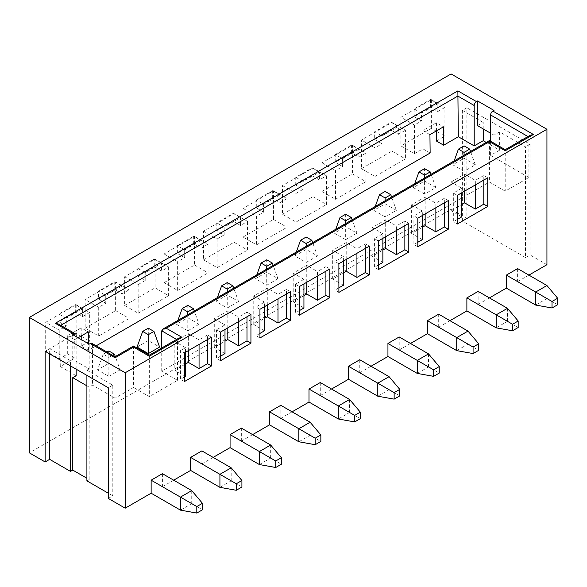 <?xml version="1.0" encoding="UTF-8"?>
<svg xmlns="http://www.w3.org/2000/svg" width="587" height="587" viewBox="0 0 587 587"><rect width="100%" height="100%" fill="white"/><g stroke="black" fill="none" stroke-linecap="round" stroke-linejoin="round"><path stroke-width="0.44" stroke-dasharray="2.94 2.2" d="M162.408 473.672L162.408 486.696L191.729 503.624L180.451 510.132M173.686 480.188L162.408 486.696M201.877 450.889L201.877 463.913L231.197 480.834L219.92 487.349M213.154 457.398L201.877 463.913M241.345 428.106L241.345 441.123L270.666 458.051L259.388 464.559M252.623 434.615L241.345 441.123M280.813 405.316L280.813 418.34L310.134 435.268L298.856 441.776M292.091 411.825L280.813 418.34M320.282 382.533L320.282 395.55L349.603 412.478L338.325 418.986M331.56 389.042L320.282 395.55M359.75 359.743L359.75 372.767L389.071 389.695L377.793 396.203M371.028 366.251L359.75 372.767M399.219 336.96L399.219 349.977L428.532 366.904L417.262 373.413M410.496 343.468L399.219 349.977M438.687 314.17L438.687 327.194L468 344.121L456.723 350.63M449.958 320.678L438.687 327.194M478.148 291.387L478.148 304.404L507.469 321.331L496.191 327.847M489.426 297.895L478.148 304.404M517.617 268.597L517.617 281.621L546.937 298.548L535.66 305.057M528.894 275.112L517.617 281.621M86.905 385.842L89.165 387.141L92.548 385.189L115.052 398.184L133.542 387.508L133.542 347.115C133.542 345.706 133.542 345.706 133.542 347.115L149.333 356.228L149.333 396.621L133.542 387.508M486.212 142.421L499.625 150.169L490.607 155.372L528.894 177.479L505.216 191.157L489.426 182.036L161.733 371.233L177.523 380.347L149.333 396.621M436.427 141.027L444.887 136.14L436.427 131.261M430.139 153.016L422.897 148.834L414.437 153.721L400.906 145.906L431.357 128.326L436.112 131.077M81.219 336.336L89.679 341.216L81.219 346.103L88.468 350.285L96.195 345.824M76.149 375.724L60.278 366.559L74.931 358.092L67.688 353.91L59.236 358.796L45.698 350.982L76.149 333.409L80.903 336.153M464.053 171.301L452.775 164.786L464.053 158.27L475.338 164.786L464.06 171.301L464.053 155.217M424.584 194.084L413.307 187.576L424.584 181.06L435.87 187.569L424.592 194.084L424.592 178M385.116 216.874L373.838 210.359L385.116 203.843L396.401 210.359L385.123 216.874L385.123 200.783M345.648 239.657L334.37 233.149L345.648 226.633M345.655 214.233L345.655 226.619L356.94 233.142L345.655 239.657L345.655 223.574M317.472 255.932L306.187 262.448L294.901 255.932L306.179 249.416L317.472 255.932L312.666 242.614M278.003 278.722L266.725 285.231L255.433 278.722L266.718 272.207L278.003 278.715L273.204 265.405M238.535 301.505L227.257 308.021L215.965 301.505L227.25 294.99L238.535 301.505L233.736 288.188M187.781 330.804L176.504 324.295L187.781 317.78M187.789 317.78L199.066 324.288L194.268 310.978M187.789 330.804L199.066 324.295M137.035 347.078L148.313 340.563L159.598 347.078M106.966 352.039L103.209 354.21L108.852 357.461L108.852 376.362L97.567 369.869M103.209 354.21L97.567 369.847L108.844 363.353L120.13 369.861L115.331 356.551M108.852 376.377L120.13 369.869M161.733 330.833L489.426 141.643C489.426 140.242 489.426 140.242 489.426 141.643L489.426 182.036M161.733 347.988L161.733 371.233M60.278 366.559L59.815 325.866L58.495 324.061M78.108 337.767L74.725 339.719L74.931 358.092M88.468 350.285L88.395 343.703M133.542 347.115L115.052 357.791L115.052 398.184M243.04 237.053L273.483 219.472L273.483 190.797L243.04 208.378L243.04 237.053L256.57 244.867L256.57 216.192L263.614 212.12L256.284 207.886L272.639 198.45L279.97 202.676L287.014 198.611L273.483 190.797M203.572 259.836L234.015 242.262L234.015 213.587L203.572 231.161L203.572 259.836L217.102 267.65L217.102 238.975L203.572 231.161M164.103 282.626L194.546 265.045L194.546 236.37L164.103 253.951L164.103 282.626L177.634 290.44L177.634 261.758L184.685 257.693L177.355 253.459L193.703 244.023L201.033 248.25L208.084 244.185L194.546 236.37M124.635 305.409L155.085 287.835L155.085 259.161L124.635 276.734L124.635 305.409L138.165 313.223L138.165 284.548L124.635 276.734M85.166 328.199L115.617 310.618L115.617 281.943L85.166 299.524L85.166 328.199L98.697 336.006L129.147 318.433L129.147 289.758L115.617 281.943M76.149 333.409L76.149 304.726L45.698 322.307L45.698 350.982M431.357 128.326L431.357 99.651L400.906 117.231L400.906 145.906M361.438 168.696L391.889 151.116L391.889 122.441L361.438 140.014L361.438 168.696L374.976 176.504L405.419 158.93L405.419 130.248L391.889 122.441M321.97 191.479L352.42 173.899L352.42 145.224L321.97 162.804L321.97 191.479L335.507 199.294L335.507 170.619L342.551 166.547L335.221 162.313L351.576 152.877L358.906 157.103L365.95 153.038L352.42 145.224M282.508 214.262L312.952 196.689L312.952 168.014L282.508 185.587L282.508 214.262L296.039 222.077L296.039 193.402L282.508 185.587M451.087 73.94L451.087 209.354L29.35 452.841M108.287 498.414L112.792 495.81L108.287 493.205M86.905 480.863L89.165 479.564L86.905 478.258M466.878 218.467L462.365 221.072L462.365 110.393L466.878 107.788L466.878 218.467L451.087 209.354M499.625 150.169L499.625 131.906L525.512 146.853L525.512 257.532L462.365 221.072M525.512 257.532L530.024 254.927L530.024 144.248L466.878 107.788M546.937 264.693L530.024 254.927M321.97 162.804L335.507 170.619M352.42 173.899L365.95 181.713L365.95 153.038M296.039 193.402L303.083 189.337L295.753 185.103L312.108 175.66L319.438 179.893L326.482 175.821L312.952 168.014M312.952 196.689L326.482 204.503L326.482 175.821M444.322 202.845L444.322 198.289L448.27 200.563M422.332 215.539L422.332 210.982L413.879 215.862L417.819 218.144M422.332 210.982L411.619 204.797L425.149 196.983L435.862 203.168L435.862 207.725M444.322 198.289L435.862 203.168M417.819 246.819L413.879 244.537L413.879 215.862M404.854 225.628L404.854 221.072L408.801 223.353M382.863 238.322L382.863 233.765L374.411 238.652L378.358 240.927M382.863 233.765L372.151 227.58L385.688 219.773L396.394 225.951L396.394 230.515M404.854 221.072L396.394 225.951M378.358 269.602L374.411 267.327L374.411 238.652M342.551 166.547L342.551 158.732L335.221 154.506L335.221 162.313M351.576 152.877L351.576 145.062L358.906 149.296L358.906 157.103M335.221 154.506L351.576 145.062M335.507 199.294L365.95 181.713M342.551 158.732L358.906 149.296M296.039 222.077L326.482 204.503M303.083 189.337L303.083 181.522L319.438 172.079L319.438 179.893M295.753 185.103L295.753 177.289L312.108 167.845L312.108 175.66M303.083 181.522L295.753 177.289M312.108 167.845L319.438 172.079M417.819 242.262L413.879 244.537M378.358 265.045L374.411 267.327M425.149 213.91L425.149 196.983M422.332 239.657L411.619 233.472L422.332 227.286M411.619 204.797L411.619 233.472M385.688 236.693L385.688 219.773M382.863 262.44L372.151 256.255L382.863 250.069M372.151 227.58L372.151 256.255M66.28 318.242L58.949 314.008L75.305 304.565L82.628 308.799L82.628 316.613L75.305 312.379L58.949 321.823L66.28 326.049L66.28 318.242L82.628 308.799M98.697 336.006L98.697 307.331L105.748 303.266L105.748 295.452L98.418 291.218L114.766 281.782L122.096 286.016L122.096 293.823L129.147 289.758M105.748 295.452L122.096 286.016M177.523 380.347L177.523 339.954L176.584 339.411M58.949 314.008L58.949 321.823M75.305 304.565L75.305 312.379M59.236 358.796L59.236 330.121L66.28 326.049M82.628 316.613L89.679 312.541L89.679 341.216M81.219 346.103L81.219 339.557M81.219 335.969L81.219 327.839L88.255 331.904M74.725 339.719L67.688 335.654L81.219 327.839M67.688 335.654L67.688 353.91M105.748 303.266L98.418 299.032L98.418 291.218M98.418 299.032L114.766 289.596L122.096 293.823M114.766 281.782L114.766 289.596M184.399 377.023L180.451 379.305L180.451 350.63L184.399 352.904M185.529 352.259L185.529 347.695L180.451 350.63M185.529 376.377L174.816 370.192L185.529 364.006M185.529 347.695L174.816 341.517L174.816 370.192M86.905 375.394L86.905 370.184L112.792 385.131L112.792 495.81M49.646 353.88L49.646 348.678L70.506 360.719L70.506 365.928M112.792 385.131L108.287 387.736M70.506 360.719L72.766 359.42L89.165 368.885L86.905 370.184M45.14 351.275L49.646 348.678M188.346 350.63L188.346 333.702L199.059 339.888L199.059 344.444M174.816 341.517L188.346 333.702M76.149 369.179L76.149 336.63M72.766 359.42L72.766 334.678M89.165 368.885L89.165 344.143M115.052 357.791L92.548 344.796L92.548 385.189M89.165 479.564L89.165 387.141M92.548 344.796A3.192 1.842 120 0 0 91.888 343.336M149.333 356.228L177.523 339.954L178.844 338.112M59.236 330.121L45.698 322.307M76.149 304.726L89.679 312.541M98.697 307.331L85.166 299.524M207.519 339.557L207.519 335.001L211.467 337.283M207.519 335.001L199.059 339.888M184.399 381.579L180.451 379.305M115.617 310.618L129.147 318.433M243.04 208.378L256.57 216.192M273.483 219.472L287.014 227.286L287.014 198.611M217.102 238.975L224.153 234.903L216.823 230.676L233.171 221.233L240.501 225.467L247.545 221.394L234.015 213.587M234.015 242.262L247.545 250.069L247.545 221.394M365.385 248.418L365.385 243.854L369.333 246.136M343.395 261.112L343.395 256.556L334.942 261.435L338.89 263.717M343.395 256.556L332.682 250.37L346.22 242.556L356.933 248.741L356.933 253.298M365.385 243.854L356.933 248.741M338.89 292.392L334.942 290.11L334.942 261.435M325.917 271.201L325.917 266.645L329.865 268.919M303.934 283.895L303.934 279.339L295.474 284.225L299.421 286.5M303.934 279.339L293.221 273.153L306.752 265.339L317.464 271.524L317.464 276.081M325.917 266.645L317.464 271.524M299.421 315.175L295.474 312.9L295.474 284.225M263.614 212.12L263.614 204.305L256.284 200.072L256.284 207.886M272.639 198.45L272.639 190.636L279.97 194.869L279.97 202.676M256.284 200.072L272.639 190.636M256.57 244.867L287.014 227.286M263.614 204.305L279.97 194.869M217.102 267.65L247.545 250.069M224.153 234.903L224.153 227.096L240.501 217.652L240.501 225.467M216.823 230.676L216.823 222.862L233.171 213.419L233.171 221.233M224.153 227.096L216.823 222.862M233.171 213.419L240.501 217.652M338.89 287.835L334.942 290.11M299.421 310.618L295.474 312.9M346.22 259.483L346.22 242.556M343.395 285.231L332.682 279.045L343.395 272.86M332.682 250.37L332.682 279.045M306.752 282.266L306.752 265.339M303.934 308.014L293.221 301.828L303.934 295.643M293.221 273.153L293.221 301.828M164.103 253.951L177.634 261.758M194.546 265.045L208.084 272.86L208.084 244.185M138.165 284.548L145.216 280.476L137.886 276.25L154.234 266.806L161.564 271.04L168.616 266.968L155.085 259.161M155.085 287.835L168.616 295.643L168.616 266.968M286.449 293.984L286.449 289.428L290.396 291.71M264.466 306.685L264.466 302.129L256.005 307.008L259.953 309.29M264.466 302.129L253.753 295.943L267.283 288.129L277.996 294.314L277.996 298.871M286.449 289.428L277.996 294.314M259.953 337.965L256.005 335.683L256.005 307.008M246.988 316.775L246.988 312.218L250.935 314.493M224.997 329.468L224.997 324.912L216.537 329.791L220.485 332.073M224.997 324.912L214.284 318.726L227.815 310.912L238.527 317.097L238.527 321.654M246.988 312.218L238.527 317.097M220.485 360.748L216.537 358.474L216.537 329.791M184.685 257.693L184.685 249.879L177.355 245.645L177.355 253.459M193.703 244.023L193.703 236.209L201.033 240.443L201.033 248.25M177.355 245.645L193.703 236.209M177.634 290.44L208.084 272.86M184.685 249.879L201.033 240.443M138.165 313.223L168.616 295.643M145.216 280.476L145.216 272.669L161.564 263.225L161.564 271.04M137.886 276.25L137.886 268.435L154.234 258.992L154.234 266.806M145.216 272.669L137.886 268.435M154.234 258.992L161.564 263.225M259.953 333.409L256.005 335.683M220.485 356.192L216.537 358.474M267.283 305.057L267.283 288.129M264.466 330.804L253.753 324.618L264.466 318.433M253.753 295.943L253.753 324.618M227.815 327.839L227.815 310.912M224.997 353.587L214.284 347.401L224.997 341.216M214.284 318.726L214.284 347.401M421.488 113.159L414.158 108.933L430.506 99.489L437.836 103.723L437.836 111.537L430.506 107.304L414.158 116.74L421.488 120.973L421.488 113.159L437.836 103.723M374.976 176.504L374.976 147.829L382.02 143.764L382.02 135.949L374.689 131.715L391.037 122.279L398.368 126.506L398.368 134.32L405.419 130.248M382.02 135.949L398.368 126.506M528.894 177.479L528.894 137.087L530.215 135.245M489.426 141.643L505.216 150.756L505.216 191.157M382.02 143.764L374.689 139.53L374.689 131.715M374.689 139.53L391.037 130.087L398.368 134.32M391.037 122.279L391.037 130.087M414.158 108.933L414.158 116.74M430.506 99.489L430.506 107.304M414.437 153.721L414.437 125.046L421.488 120.973M437.836 111.537L444.887 107.465L444.887 136.14M436.427 130.894L436.427 122.764L443.464 126.829M429.933 134.643L422.897 130.578L436.427 122.764M422.897 130.578L422.897 148.834M499.625 131.906L493.99 135.164L490.607 133.212M477.591 125.691L483.226 122.441L483.226 128.949M462.365 110.393L483.226 122.441M530.024 144.248L525.512 146.853M483.791 180.055L483.791 175.498L475.331 180.385L475.331 184.942M464.618 191.127L464.618 174.2L475.331 180.385M461.8 192.749L461.8 188.192L451.087 182.007L451.087 210.682L461.8 204.503M451.087 182.007L464.618 174.2M490.607 155.372L490.607 141.247M493.99 110.422L493.99 135.164M374.976 147.829L361.438 140.014M391.889 151.116L405.419 158.93M414.437 125.046L400.906 117.231M431.357 99.651L444.887 107.465M483.791 175.498L487.738 177.78M461.8 188.192L453.34 193.079L457.288 195.354M457.288 224.029L453.34 221.754L453.34 193.079M457.288 219.472L453.34 221.754M461.8 216.867L451.087 210.682M546.937 285.524L546.937 298.548L557.65 304.734M475.338 164.771L470.539 151.468M464.053 158.255L464.053 145.877M454.162 160.926L452.775 164.771M435.87 187.561L431.071 174.258M424.592 181.045L424.592 168.66M414.693 183.716L413.307 187.561M507.469 308.314L507.469 321.331L518.182 327.517M396.401 210.344L391.602 197.041M385.123 203.828L385.123 191.45M375.225 206.499L373.838 210.344M468 331.097L468 344.121L478.713 350.307M356.933 233.127L352.134 219.832M335.757 229.282L334.37 233.127M428.532 353.888L428.532 366.904L439.245 373.09M306.187 246.357L306.187 262.433M306.187 249.402L306.187 237.023M296.288 252.072L294.901 255.917M389.071 376.671L389.071 389.695L399.784 395.88M266.718 269.147L266.718 285.216M266.718 272.192L266.718 259.806M256.827 274.855L255.44 278.7M349.603 399.461L349.603 412.478L360.315 418.663M227.25 291.93L227.25 307.999M227.25 294.975L227.25 282.596M217.359 297.646L215.972 301.491M310.134 422.244L310.134 435.268L320.847 441.446M187.781 314.72L187.781 330.789M187.781 317.765L187.781 305.379M177.89 320.429L176.504 324.273M270.666 445.027L270.666 458.051L281.378 464.236M148.313 340.548L148.313 328.17M231.197 467.817L231.197 480.834L241.91 487.019M108.852 357.461L112.601 355.296M108.852 363.338L108.852 350.953M191.729 490.6L191.729 503.624L202.442 509.809M60.718 325.345L59.815 325.866M76.149 335.331L59.815 325.902M505.216 150.756L528.894 137.087L527.962 136.551"/><path stroke-width="0.88" d="M184.399 381.579L211.467 365.958L211.467 337.283L184.399 352.904L184.399 381.579M220.485 360.748L250.935 343.168L250.935 314.493L220.485 332.073L220.485 360.748M259.953 337.965L290.396 320.385L290.396 291.71L259.953 309.29L259.953 337.965M299.421 315.175L329.865 297.602L329.865 268.919L299.421 286.5L299.421 315.175M338.89 292.392L369.333 274.811L369.333 246.136L338.89 263.717L338.89 292.392M378.358 269.602L408.801 252.028L408.801 223.353L378.358 240.927L378.358 269.602M417.819 246.819L448.27 229.238L448.27 200.563L417.819 218.144L417.819 246.819M457.288 224.029L487.738 206.455L487.738 177.78L457.288 195.354L457.288 224.029M196.806 506.552L196.806 513.06L202.442 509.809L202.442 503.301L196.806 506.552L180.451 497.116L180.451 510.132L151.138 493.205L125.2 508.181L108.287 498.414L108.287 387.736L45.14 351.275L45.14 461.954L29.35 452.841L29.35 317.428L125.2 372.76L546.937 129.272L546.937 264.693L528.894 275.112M151.138 493.205L151.138 480.188L162.408 473.672L191.729 490.6L202.442 503.301M236.275 483.769L236.275 490.277L241.91 487.019L241.91 480.511L236.275 483.769L219.92 474.325L219.92 487.349L190.606 470.422L173.686 480.188M190.606 470.422L190.606 457.398L201.877 450.889L231.197 467.817L241.91 480.511M275.743 460.978L275.743 467.494L281.378 464.236L281.378 457.728L275.743 460.978L259.388 451.542L259.388 464.559L230.067 447.632L213.154 457.398M230.067 447.632L230.067 434.615L241.345 428.106L270.666 445.027L281.378 457.728M315.204 438.196L315.204 444.704L320.847 441.446L320.847 434.938L315.204 438.196L298.856 428.752L298.856 441.776L269.536 424.849L252.623 434.615M269.536 424.849L269.536 411.825L280.813 405.316L310.134 422.244L320.847 434.938M354.673 415.405L354.673 421.921L360.315 418.663L360.315 412.155L354.673 415.405L338.325 405.969L338.325 418.986L309.004 402.058L292.091 411.825M309.004 402.058L309.004 389.042L320.282 382.533L349.603 399.461L360.315 412.155M394.141 392.622L394.141 399.131L399.784 395.88L399.784 389.364L394.141 392.622L377.793 383.179L377.793 396.203L348.473 379.275L331.56 389.042M348.473 379.275L348.473 366.251L359.75 359.743L389.071 376.671L399.784 389.364M433.61 369.832L433.61 376.348L439.245 373.09L439.245 366.582L433.61 369.832L417.262 360.396L417.262 373.413L387.941 356.492L371.028 366.251M387.941 356.492L387.941 343.468L399.219 336.96L428.532 353.888L439.245 366.582M473.078 347.049L473.078 353.557L478.713 350.307L478.713 343.791L473.078 347.049L456.723 337.606L456.723 350.63L427.409 333.702L410.496 343.468M427.409 333.702L427.409 320.678L438.687 314.17L468 331.097L478.713 343.791M512.546 324.259L512.546 330.774L518.182 327.517L518.182 321.008L512.546 324.259L496.191 314.823L496.191 327.847L466.878 310.919L449.958 320.678M466.878 310.919L466.878 297.895L478.148 291.387L507.469 308.314L518.182 321.008M552.015 301.476L552.015 307.984L557.65 304.734L557.65 298.218L552.015 301.476L535.66 292.033L535.66 305.057L506.339 288.129L489.426 297.895M506.339 288.129L506.339 275.112L517.617 268.597L546.937 285.524L557.65 298.218M125.2 372.76L125.2 508.181M86.905 385.842L72.766 377.676L76.149 375.724L76.149 369.179M436.427 130.894L436.427 141.027L443.669 145.209L458.33 136.742L474.208 145.906L483.226 140.697L486.212 142.421M96.195 345.824L430.139 153.016L429.933 134.643L443.464 126.829L443.669 145.209M153.955 331.42L159.598 347.064L148.32 353.594L137.035 347.078L142.678 331.42L148.313 334.678L153.955 331.42L148.313 328.17L142.678 331.42M163.054 328.991L489.426 140.564L505.216 149.678L530.215 135.245L533.407 134.482L505.216 150.756C505.216 149.355 505.216 149.355 505.216 150.756C505.216 149.355 505.216 149.355 505.216 150.756L489.426 141.643C489.426 140.242 489.426 140.242 489.426 141.643L166.246 328.228L163.054 328.991L161.733 330.833L161.733 347.988M88.395 343.703L88.255 331.904L78.108 337.767M166.246 328.228L182.036 337.349L178.844 338.112L149.333 355.15L133.542 346.037L115.052 356.713L91.888 343.336A3.192 1.842 120 0 0 90.288 343.498L89.165 344.143L72.766 334.678L73.889 334.025A3.192 1.842 -60 0 1 75.488 333.871L58.495 324.061L55.303 323.298L457.875 90.875L458.33 136.742M457.875 96.085L474.208 105.513A3.192 1.842 -60 0 1 476.461 101.602L477.591 100.957L493.99 110.422L492.86 111.075A3.192 1.842 120 0 0 490.607 114.979L527.962 136.551M546.937 129.272L451.087 73.94L29.35 317.428M108.287 493.205L86.905 480.863L86.905 375.394M86.905 478.258L72.766 470.092L70.506 471.398L49.646 459.35L45.14 461.954M448.27 229.238L444.322 226.964L444.322 202.845M408.801 252.028L404.854 249.746L404.854 225.628M444.322 226.964L435.862 231.843L435.862 207.725M422.332 215.539L422.332 239.657L417.819 242.262M404.854 249.746L396.394 254.633L396.394 230.515M382.863 238.322L382.863 262.44L378.358 265.045M422.332 227.286L425.149 225.657L425.149 213.91M425.149 225.657L435.862 231.843M382.863 250.069L385.688 248.448L385.688 236.693M385.688 248.448L396.394 254.633M81.219 339.557L81.219 335.969M185.529 352.259L185.529 376.377L184.399 377.023M70.506 365.928L70.506 471.398M49.646 459.35L49.646 353.88M185.529 364.006L188.346 362.377L188.346 350.63M76.149 336.63L76.149 335.331A3.192 1.842 -60 0 0 75.488 333.871M72.766 377.676L72.766 470.092M182.036 337.349L149.333 356.228C149.333 354.819 149.333 354.819 149.333 356.228C149.333 354.819 149.333 354.819 149.333 356.228L133.542 347.115C133.542 345.706 133.542 345.706 133.542 347.115L115.052 357.791C115.052 356.382 115.052 356.382 115.052 357.791C115.052 356.382 115.052 356.382 115.052 357.791L90.288 343.498M188.346 362.377L199.059 368.563L199.059 344.444M207.519 339.557L207.519 363.676L199.059 368.563M207.519 363.676L211.467 365.958M369.333 274.811L365.385 272.537L365.385 248.418M329.865 297.602L325.917 295.32L325.917 271.201M365.385 272.537L356.933 277.416L356.933 253.298M343.395 261.112L343.395 285.231L338.89 287.835M325.917 295.32L317.464 300.199L317.464 276.081M303.934 283.895L303.934 308.014L299.421 310.618M343.395 272.86L346.22 271.231L346.22 259.483M346.22 271.231L356.933 277.416M303.934 295.643L306.752 294.021L306.752 282.266M306.752 294.021L317.464 300.199M290.396 320.385L286.449 318.103L286.449 293.984M250.935 343.168L246.988 340.893L246.988 316.775M286.449 318.103L277.996 322.989L277.996 298.871M264.466 306.685L264.466 330.804L259.953 333.409M246.988 340.893L238.527 345.772L238.527 321.654M224.997 329.468L224.997 353.587L220.485 356.192M264.466 318.433L267.283 316.804L267.283 305.057M267.283 316.804L277.996 322.989M224.997 341.216L227.815 339.587L227.815 327.839M227.815 339.587L238.527 345.772M490.607 133.212L477.591 125.691L477.591 100.957M483.226 128.949L483.226 140.697M483.791 180.055L483.791 204.173L475.331 209.06L475.331 184.942M461.8 204.503L464.618 202.875L464.618 191.127M464.618 202.875L475.331 209.06M474.208 105.513L474.208 145.906M490.607 141.247L490.607 114.979M483.791 204.173L487.738 206.455M461.8 192.749L461.8 216.867L457.288 219.472M535.66 305.057L552.015 307.984M506.339 275.112L535.66 292.033L546.937 285.524M458.418 149.135L464.053 152.385L469.695 149.135L464.053 145.877L458.418 149.135L454.162 160.926M464.053 152.385L464.053 155.217M470.539 151.468L469.695 149.135M418.949 171.918L424.592 175.175L430.227 171.918L424.592 168.66L418.949 171.918L414.693 183.716M424.592 175.175L424.592 178M431.071 174.258L430.227 171.918M496.191 327.847L512.546 330.774M466.878 297.895L496.191 314.823L507.469 308.314M379.481 194.708L385.123 197.958L390.759 194.708L385.123 191.45L379.481 194.708L375.225 206.499M385.123 197.958L385.123 200.783M391.602 197.041L390.759 194.708M456.723 350.63L473.078 353.557M427.409 320.678L456.723 337.606L468 331.097M340.012 217.491L345.655 220.749L351.29 217.491L345.655 214.233L340.012 217.491L335.757 229.282M345.655 220.749L345.655 223.574M352.134 219.832L351.29 217.491M417.262 373.413L433.61 376.348M387.941 343.468L417.262 360.396L428.532 353.888M300.551 240.274L306.187 243.532L311.822 240.274L306.187 237.023L300.551 240.274L296.288 252.072M306.187 243.532L306.187 246.357M312.666 242.614L311.822 240.274M377.793 396.203L394.141 399.131M348.473 366.251L377.793 383.179L389.071 376.671M261.083 263.064L266.718 266.322L272.353 263.064L266.718 259.806L261.083 263.064L256.827 274.855M266.718 266.322L266.718 269.147M273.204 265.405L272.353 263.064M338.325 418.986L354.673 421.921M309.004 389.042L338.325 405.969L349.603 399.461M221.615 285.847L227.25 289.105L232.892 285.847L227.25 282.596L221.615 285.847L217.359 297.646M227.25 289.105L227.25 291.93M233.736 288.188L232.892 285.847M298.856 441.776L315.204 444.704M269.536 411.825L298.856 428.752L310.134 422.244M182.146 308.637L187.781 311.888L193.424 308.637L187.781 305.379L182.146 308.637L177.89 320.429M187.781 311.888L187.781 314.72M194.268 310.978L193.424 308.637M259.388 464.559L275.743 467.494M230.067 434.615L259.388 451.542L270.666 445.027M148.313 334.678L148.313 353.572M219.92 487.349L236.275 490.277M190.606 457.398L219.92 474.325L231.197 467.817M112.601 355.296L114.487 354.21L108.852 350.953L106.966 352.039M115.331 356.551L114.487 354.21M180.451 510.132L196.806 513.06M151.138 480.188L180.451 497.116L191.729 490.6M457.875 96.048L60.718 325.345M73.889 334.025L55.303 323.298M457.875 90.875L476.461 101.602M492.86 111.075L533.407 134.482M176.584 339.411L161.733 330.833"/></g></svg>
